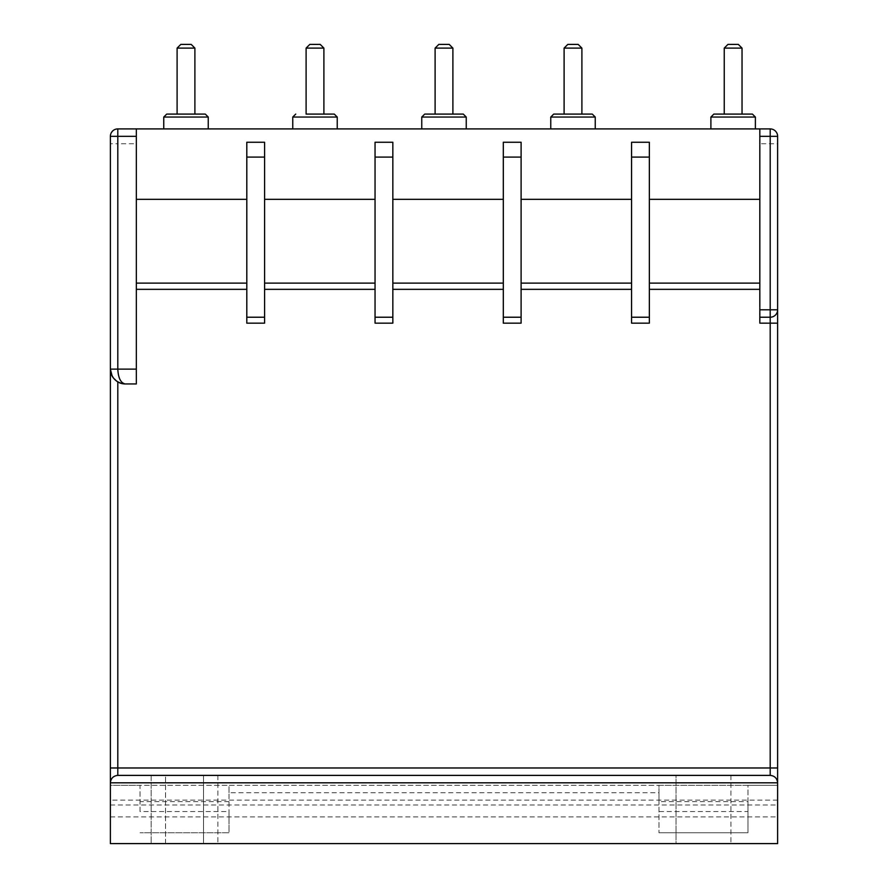 <?xml version="1.0" encoding="UTF-8"?>
<svg xmlns="http://www.w3.org/2000/svg" width="888" height="888" viewBox="0 0 888 888"><rect width="100%" height="100%" fill="white"/><g stroke="black" fill="none" stroke-linecap="round" stroke-linejoin="round"><path stroke-width="0.67" stroke-dasharray="4.44 3.33" d="M194.894 48.107L191.186 44.4L180.808 44.4L186.003 44.4L180.808 44.4L177.101 48.107L194.894 48.107L186.003 48.107L194.894 48.107L194.894 114.086L166.722 114.086L163.758 117.05L208.247 117.05L186.003 117.05L208.247 117.05L205.283 114.086M323.898 48.107L320.191 44.4L309.812 44.4L314.996 44.4L309.812 44.4L306.105 48.107L323.898 48.107L314.996 48.107L323.898 48.107L323.898 114.086L306.105 114.086L334.276 114.086L314.996 114.086M452.891 48.107L449.195 44.4L438.805 44.4L444 44.4L438.805 44.4L435.109 48.107L452.891 48.107L444 48.107L452.891 48.107L452.891 114.086L444 114.086L452.891 114.086M581.895 48.107L578.188 44.4L567.809 44.4L573.004 44.4L567.809 44.4L564.102 48.107L581.895 48.107L573.004 48.107L581.895 48.107L581.895 114.086L573.004 114.086L592.274 114.086L595.238 117.05L573.004 117.05L595.238 117.05L595.238 128.915L573.004 128.915L595.238 128.915M742.035 48.107L738.328 44.4L727.949 44.4L733.133 44.4L727.949 44.4L724.242 48.107L742.035 48.107L733.133 48.107L742.035 48.107L742.035 114.086L713.863 114.086L710.9 117.05L755.377 117.05L733.133 117.05L755.377 117.05L752.414 114.086M421.756 128.915L466.244 128.915L421.756 128.915L421.756 117.05L466.244 117.05L444 117.05L466.244 117.05L463.281 114.086L435.109 114.086L444 114.086L435.109 114.086L444 114.086L435.109 114.086L444 114.086L435.109 114.086L435.109 48.107L444 48.107L435.109 48.107M581.895 114.086L553.724 114.086L550.76 117.05L595.238 117.05M186.003 128.915L208.247 128.915L186.003 128.915M314.996 128.915L337.24 128.915L314.996 128.915M733.133 128.915L755.377 128.915L733.133 128.915M165.534 843.6L165.534 775.39L165.534 843.6L217.882 843.6L165.534 843.6L165.534 775.39L217.882 775.39L151.16 775.39L151.16 843.6L151.16 775.39L217.882 775.39L151.16 775.39L165.534 775.39L165.534 843.6M777.622 767.976L777.622 309.812L759.828 309.812L759.828 323.154L770.207 323.154L770.207 767.976L777.622 767.976L777.622 843.6L110.378 843.6L110.378 785.303L777.622 785.303L777.622 843.6L777.622 785.303L747.962 785.303L747.962 801.62L658.996 801.62L658.996 785.303L747.962 785.303L747.962 832.755L658.996 832.755L747.962 832.755L747.962 811.543L658.996 811.543L658.996 832.755L658.996 792.718L229.004 792.718L229.004 832.755L140.038 832.755L229.004 832.755L229.004 811.543L140.038 811.543L140.038 785.303L110.378 785.303L110.378 843.6L110.378 136.33M747.962 801.62L747.962 811.543M658.996 811.543L658.996 801.62M759.828 317.227L770.207 317.227A7.415 7.415 0 0 0 777.622 309.812L777.622 136.33A7.415 7.415 0 0 0 770.207 128.915L117.793 128.915L117.793 143.745L136.33 143.745L136.33 369.119L117.793 369.119C118.271 378.066 120.735 383.006 125.208 383.949L136.33 383.949L125.208 383.949L136.33 383.949L136.33 289.333L136.33 369.119M246.797 317.227L246.797 157.087L264.591 157.087L264.591 317.227L246.797 317.227L246.797 323.154L246.797 283.117L246.797 323.154L264.591 323.154L264.591 317.227L246.797 317.227L264.591 317.227M375.047 317.227L375.047 157.087L392.84 157.087L392.84 317.227L375.047 317.227L375.047 323.154L375.047 283.117L375.047 323.154L392.84 323.154L392.84 317.227L375.047 317.227L392.84 317.227M503.307 317.227L503.307 157.087L521.101 157.087L521.101 317.227L503.307 317.227L503.307 323.154L503.307 283.117L503.307 323.154L521.101 323.154L521.101 317.227L503.307 317.227L521.101 317.227M631.568 317.227L631.568 157.087L649.361 157.087L649.361 317.227L631.568 317.227L631.568 323.154L631.568 283.117L631.568 323.154L649.361 323.154L649.361 317.227L631.568 317.227L649.361 317.227M649.361 157.087L649.361 199.345L649.361 142.258L631.568 142.258L631.568 157.087M649.361 199.345L649.361 289.333L649.361 283.117L759.828 283.117L649.361 283.117L649.361 199.345L759.828 199.345L759.828 128.915L759.828 143.745L777.622 143.745M649.361 289.333L649.361 323.154L649.361 289.333L759.828 289.333L759.828 283.117L759.828 323.154L759.828 289.333M631.568 283.117L631.568 142.258L649.361 142.258L631.568 142.258L631.568 283.117L521.101 283.117L521.101 289.333L521.101 283.117L631.568 283.117L521.101 283.117L521.101 142.258L521.101 283.117M521.101 157.087L521.101 142.258L503.307 142.258L503.307 157.087M521.101 289.333L521.101 323.154L521.101 289.333L631.568 289.333M503.307 283.117L503.307 142.258L521.101 142.258L503.307 142.258L503.307 283.117L392.84 283.117L392.84 289.333L392.84 283.117L503.307 283.117L392.84 283.117L392.84 142.258L392.84 283.117M392.84 157.087L392.84 142.258L375.047 142.258L375.047 157.087M392.84 289.333L392.84 323.154L392.84 289.333L503.307 289.333M375.047 283.117L375.047 142.258L392.84 142.258L375.047 142.258L375.047 283.117L264.591 283.117L264.591 289.333L264.591 283.117L375.047 283.117L264.591 283.117L264.591 142.258L264.591 283.117M264.591 157.087L264.591 142.258L246.797 142.258L246.797 157.087M264.591 289.333L264.591 323.154L264.591 289.333L375.047 289.333M136.33 143.745L136.33 283.117L246.797 283.117L246.797 142.258L264.591 142.258L246.797 142.258L246.797 283.117L136.33 283.117L136.33 289.333L246.797 289.333M573.004 128.915L550.76 128.915L573.004 128.915M759.828 128.915L759.828 283.117L649.361 283.117M759.828 309.812L759.828 143.745M117.793 775.39L770.207 775.39L117.793 775.39C113.32 775.868 110.856 778.332 110.378 782.805A7.415 7.415 0 0 1 117.793 775.39A7.415 7.415 0 0 0 110.378 782.805L777.622 782.805A7.415 7.415 0 0 0 770.207 775.39L117.793 775.39A7.415 7.415 0 0 0 110.378 782.805A7.415 7.415 0 0 1 117.793 775.39L117.793 381.962A14.83 14.83 0 0 0 125.208 383.949C116.273 383.006 111.322 378.066 110.378 369.119L117.793 369.119L117.793 143.745L110.378 143.745M676.046 775.39L730.913 775.39L676.046 775.39L730.913 775.39L676.046 775.39L676.046 843.6L730.913 843.6L676.046 843.6L730.913 843.6L676.046 843.6L676.046 775.39M777.622 843.6L110.378 843.6L777.622 843.6M140.038 811.543L140.038 785.303L229.004 785.303L229.004 811.543M229.004 801.62L140.038 801.62M229.004 792.718L229.004 785.303L658.996 785.303L658.996 792.718M110.378 816.882L777.622 816.882M203.507 843.6L217.882 843.6L203.507 843.6L203.507 775.39L203.507 843.6M730.913 775.39L730.913 843.6L730.913 775.39M777.622 800.132L110.378 800.132M110.378 804.994L777.622 804.994M136.33 289.333L136.33 128.915M521.101 199.345L631.568 199.345M392.84 199.345L503.307 199.345M264.591 199.345L375.047 199.345M136.33 199.345L246.797 199.345M759.828 199.345L759.828 283.117M246.797 283.117L136.33 283.117M117.793 381.962L112.121 376.079M177.101 114.086L186.003 114.086L177.101 114.086L186.003 114.086L177.101 114.086L177.101 48.107L186.003 48.107L177.101 48.107M564.102 48.107L573.004 48.107L564.102 48.107L564.102 114.086L573.004 114.086M724.242 114.086L733.133 114.086L724.242 114.086L733.133 114.086L724.242 114.086L724.242 48.107L733.133 48.107L724.242 48.107M314.996 48.107L306.105 48.107L314.996 48.107M777.622 136.33A7.415 7.415 0 0 0 770.207 128.915L770.207 317.227A7.415 7.415 0 0 0 777.622 309.812A7.415 7.415 0 0 1 770.207 317.227L770.207 323.154L777.622 323.154M770.207 775.39C774.68 775.868 777.144 778.332 777.622 782.805A7.415 7.415 0 0 0 770.207 775.39A7.415 7.415 0 0 1 777.622 782.805A7.415 7.415 0 0 0 770.207 775.39L770.207 767.976L110.378 767.976M292.763 128.915L292.763 117.05L337.24 117.05L314.996 117.05L337.24 117.05L334.276 114.086M186.003 117.05L163.758 117.05L186.003 117.05M573.004 117.05L550.76 117.05L573.004 117.05M733.133 117.05L710.9 117.05L733.133 117.05M770.207 317.227A7.415 7.415 0 0 0 777.622 309.812M755.377 117.05L755.377 128.915M466.244 117.05L466.244 128.915M337.24 117.05L337.24 128.915M208.247 117.05L208.247 128.915M217.882 775.39L217.882 843.6L217.882 775.39M163.758 117.05L163.758 128.915M550.76 117.05L550.76 128.915M710.9 117.05L710.9 128.915M421.756 117.05L424.719 114.086M292.763 117.05L295.726 114.086M306.105 48.107L306.105 114.086"/><path stroke-width="1.33" d="M724.242 48.107L727.949 44.4L738.328 44.4L742.035 48.107L724.242 48.107L724.242 114.086L713.863 114.086L724.242 114.086M564.102 48.107L567.809 44.4L578.188 44.4L581.895 48.107L564.102 48.107L564.102 114.086L592.274 114.086L581.895 114.086L592.274 114.086L595.238 117.05L550.76 117.05L550.76 128.915M435.109 48.107L438.805 44.4L449.195 44.4L452.891 48.107L435.109 48.107L435.109 114.086L424.719 114.086L463.281 114.086L452.891 114.086L463.281 114.086L466.244 117.05L421.756 117.05L421.756 128.915M306.105 48.107L309.812 44.4L320.191 44.4L323.898 48.107L306.105 48.107L306.105 114.086L334.276 114.086L323.898 114.086L323.898 48.107M177.101 48.107L180.808 44.4L191.186 44.4L194.894 48.107L177.101 48.107L177.101 114.086L166.722 114.086L177.101 114.086M194.894 48.107L194.894 114.086L205.283 114.086L166.722 114.086L163.758 117.05L163.758 128.915M742.035 48.107L742.035 114.086L752.414 114.086L713.863 114.086L710.9 117.05L710.9 128.915M117.793 128.915A7.415 7.415 0 0 0 110.378 136.33A7.415 7.415 0 0 1 117.793 128.915L117.793 136.33L110.378 136.33A7.415 7.415 0 0 1 117.793 128.915L770.207 128.915A7.415 7.415 0 0 1 777.622 136.33L777.622 843.6L110.378 843.6L110.378 369.119C110.256 374.192 112.732 378.477 117.793 381.962L117.793 767.976L770.207 767.976L770.207 317.227L759.828 317.227L759.828 309.812L777.622 309.812A7.415 7.415 0 0 1 770.207 317.227A7.415 7.415 0 0 0 777.622 309.812M110.378 136.33L110.378 369.119L136.33 369.119L136.33 128.915M759.828 283.117L649.361 283.117M631.568 283.117L521.101 283.117M503.307 283.117L392.84 283.117M375.047 283.117L264.591 283.117M246.797 283.117L136.33 283.117M759.828 128.915L759.828 309.812M759.828 317.227L759.828 323.154L777.622 323.154M631.568 157.087L631.568 142.258L649.361 142.258L649.361 157.087L631.568 157.087L631.568 323.154L649.361 323.154L649.361 157.087M503.307 157.087L503.307 142.258L521.101 142.258L521.101 157.087L503.307 157.087L503.307 323.154L521.101 323.154L521.101 157.087M375.047 157.087L375.047 142.258L392.84 142.258L392.84 157.087L375.047 157.087L375.047 323.154L392.84 323.154L392.84 157.087M246.797 157.087L246.797 142.258L264.591 142.258L264.591 157.087L246.797 157.087L246.797 323.154L264.591 323.154L264.591 157.087M136.33 369.119L136.33 383.949L125.208 383.949A14.83 14.83 0 0 1 117.793 381.962M246.797 317.227L264.591 317.227M375.047 317.227L392.84 317.227M503.307 317.227L521.101 317.227M631.568 317.227L649.361 317.227M117.793 775.39L770.207 775.39C774.68 775.868 777.144 778.332 777.622 782.805L110.378 782.805C110.856 778.332 113.32 775.868 117.793 775.39L117.793 767.976L110.378 767.976M759.828 289.333L649.361 289.333M631.568 289.333L521.101 289.333M503.307 289.333L392.84 289.333M375.047 289.333L264.591 289.333M246.797 289.333L136.33 289.333M777.622 136.33L770.207 136.33L770.207 317.227M770.207 128.915L770.207 136.33L759.828 136.33M759.828 199.345L649.361 199.345M246.797 199.345L136.33 199.345M375.047 199.345L264.591 199.345M503.307 199.345L392.84 199.345M631.568 199.345L521.101 199.345M112.121 376.079L110.378 369.119C111.322 378.066 116.273 383.006 125.208 383.949C120.735 383.006 118.271 378.066 117.793 369.119L117.793 136.33L136.33 136.33M550.76 117.05L553.724 114.086L573.004 114.086M306.105 114.086L314.996 114.086M752.414 114.086L755.377 117.05L710.9 117.05M334.276 114.086L337.24 117.05L292.763 117.05L292.763 128.915M205.283 114.086L208.247 117.05L163.758 117.05M777.622 767.976L770.207 767.976L770.207 775.39M452.891 48.107L452.891 114.086M581.895 48.107L581.895 114.086M208.247 117.05L208.247 128.915M337.24 117.05L337.24 128.915M466.244 117.05L466.244 128.915M595.238 117.05L595.238 128.915M755.377 117.05L755.377 128.915M292.763 117.05L295.726 114.086M421.756 117.05L424.719 114.086"/></g></svg>
